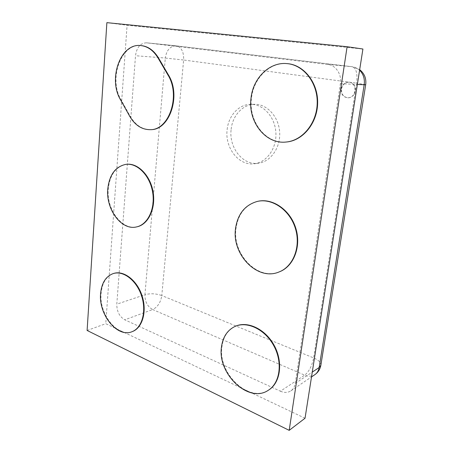 <?xml version="1.0" encoding="UTF-8"?>
<svg xmlns="http://www.w3.org/2000/svg" width="453" height="453" viewBox="0 0 453 453"><rect width="100%" height="100%" fill="white"/><g stroke="black" fill="none" stroke-linecap="round" stroke-linejoin="round"><path stroke-width="0.34" stroke-dasharray="2.27 1.7" d="M280.407 391.205C284.308 392.91 287.814 392.791 290.905 390.837C293.267 389.195 294.716 386.72 295.254 383.419L340.384 83.669C341.964 74.422 335.832 65.181 327.768 64.445L146.5 42.814C140.362 43.058 136.693 47.361 135.509 55.725L116.8 304.178C116.783 311.432 119.439 316.641 124.768 319.812L280.407 391.205L304.705 375.163C308.487 376.715 311.885 376.539 314.892 374.631M305.033 418.238L105.764 323.702L127.095 25.238L362.915 49.02M355.384 90.979C354.393 95.215 351.958 97.486 348.08 97.791C343.459 97.129 341.268 94.201 341.505 89.014C342.508 84.649 345.033 82.367 349.082 82.169L349.597 82.214C353.759 83.256 355.69 86.178 355.384 90.979L356.607 83.154L183.635 60.011L161.789 295.543L313.629 357.927L355.384 90.979M231.155 129.292C232.502 115.583 242.848 104.201 254.716 104.298C267.157 104.06 278.822 116.846 279.665 132.265C280.656 147.672 270.707 161.71 258.487 163.205C242.91 165.753 228.64 147.542 231.155 129.292M87.106 330.464L105.764 323.702M106.874 22.65L127.095 25.238M341.154 89.003C342.162 84.632 344.688 82.35 348.736 82.152C357.632 82.208 356.556 98.295 347.734 97.786C343.114 97.123 340.922 94.196 341.154 89.003M227.157 129.524C228.505 115.708 238.873 104.23 250.792 104.326C263.284 104.082 275.016 116.982 275.871 132.531C276.885 148.074 266.896 162.225 254.631 163.726C238.991 166.285 224.654 147.916 227.157 129.524M235.101 326.403C227.649 330.175 223.267 336.913 221.959 346.619C217.508 373.108 248.946 403.765 268.788 389.959M257.678 201.342C245.418 204.92 238.204 213.878 236.03 228.221C232.027 253.861 257.446 280.917 279.127 271.936M287.157 63.618C269.654 61.965 253.476 78.426 251.506 97.99C248.199 121.33 265.696 144.281 286.296 142.01M141.438 45.617C120.985 42.809 108.329 79.088 121.087 99.881L130.124 116.115C135.413 125.181 142.31 129.688 150.821 129.643M126.574 164.269C115.923 166.438 109.819 174.711 108.261 189.099C106.353 209.399 121.993 230.611 136.982 226.817M113.975 273.352C106.387 276.03 102.089 282.746 101.081 293.499C98.958 314.365 117.842 338 132.548 331.494M295.254 383.419L312.264 372.111M340.384 83.669L357.36 84.445M320.843 365.328C321.137 362.615 318.731 360.146 313.629 357.927C312.038 365.848 309.065 371.596 304.705 375.163L152.689 309.546C157.672 307.066 160.707 302.4 161.789 295.543C156.019 293.527 150.402 293.244 144.932 294.705C144.858 301.641 147.446 306.59 152.689 309.546L124.768 319.812M365.69 84.694L356.607 83.154C357.717 73.675 356.262 68.199 352.241 66.727L176.421 45.855C181.506 47.282 183.907 51.999 183.635 60.011L165.305 58.041L144.932 294.705L116.8 304.178M359.591 70.215C357.445 68.239 354.971 67.072 352.168 66.721L359.676 69.666M327.768 64.445L352.168 66.721L176.211 45.832C170.175 46.042 166.54 50.107 165.305 58.041L135.509 55.725M146.63 42.825L176.421 45.855L146.5 42.814M130.124 116.115L129.62 116.127M121.087 99.881L120.577 99.875M290.905 390.837L311.511 376.919M347.734 97.786L348.08 97.791M348.736 82.152L349.082 82.169M254.631 163.726L258.487 163.205M250.792 104.326L254.716 104.298"/><path stroke-width="0.68" d="M362.915 49.02L305.033 418.238L289.19 430.35L87.106 330.464L106.874 22.65L347.106 46.716L362.915 49.02M347.106 46.716L289.19 430.35M268.363 390.231L268.788 389.959C280.583 382.643 283.289 362.032 274.218 345.486C265.294 328.861 247.253 320.543 235.101 326.403L234.654 326.607C227.202 330.384 222.819 337.128 221.506 346.839C217.061 373.346 248.51 404.042 268.363 390.231C280.164 382.91 282.87 362.287 273.793 345.724C264.858 329.082 246.806 320.747 234.654 326.607M279.127 271.936L279.342 271.851C293.657 266.517 301.534 246.613 295.809 228.284C290.254 209.903 272.678 197.882 257.899 201.291L257.678 201.342M286.296 142.01L286.517 141.993C302.814 140.657 317.332 123.278 317.638 103.035C318.131 82.786 304.008 64.87 287.383 63.641L287.157 63.618M150.821 129.643C169.558 130.13 181.443 95.566 168.42 74.938L167.916 74.915C180.951 95.56 169.06 130.158 150.322 129.671L150.821 129.643M168.42 74.938L158.561 58.046C154.009 50.566 148.295 46.421 141.438 45.617L140.923 45.572C120.47 42.758 107.814 79.071 120.577 99.875L129.62 116.127C134.909 125.198 141.812 129.717 150.322 129.671M136.489 226.925L136.982 226.817C148.222 224.575 155.923 208.714 153.125 192.174C150.475 175.617 138.012 162.87 126.574 164.269L126.076 164.32C115.419 166.489 109.315 174.773 107.763 189.173C105.86 209.484 121.5 230.713 136.489 226.925C147.735 224.682 155.436 208.805 152.638 192.253C149.983 175.679 137.514 162.921 126.076 164.32M132.072 331.681L132.548 331.494C142.519 327.768 147.157 311.313 142.117 295.934C137.208 280.509 124.06 270.305 113.975 273.352L113.488 273.493C105.9 276.171 101.602 282.887 100.594 293.652C98.477 314.529 117.367 338.187 132.072 331.681C142.044 327.955 146.681 311.488 141.642 296.092C136.727 280.656 123.578 270.447 113.488 273.493M235.571 228.34C231.545 254.11 257.202 281.251 278.906 272.021C293.233 266.687 301.109 246.76 295.379 228.414C289.818 210.011 272.23 197.978 257.451 201.387C245.062 204.892 237.768 213.878 235.571 228.34M251.041 97.984C247.717 121.444 265.384 144.479 286.075 142.032C302.377 140.696 316.907 123.301 317.213 103.035C317.7 82.769 303.572 64.83 286.936 63.601C269.342 61.789 253.017 78.312 251.041 97.984M158.561 58.046L158.057 58.007L167.916 74.915M158.057 58.007C153.499 50.521 147.786 46.376 140.923 45.572M312.264 372.111L319.15 367.53L364.184 84.756L365.69 84.694M357.36 84.445L364.184 84.756C364.948 78.901 363.414 74.054 359.591 70.215M311.511 376.919L314.892 374.631C317.191 373.034 318.606 370.667 319.15 367.53L320.843 365.328L365.69 84.722C366.454 78.522 364.45 73.505 359.676 69.666M314.892 374.631C318.119 372.372 320.101 369.269 320.843 365.328M278.906 272.021L279.342 271.851M257.451 201.387L257.899 201.291M286.075 142.032L286.517 141.993M286.936 63.601L287.383 63.641"/></g></svg>
